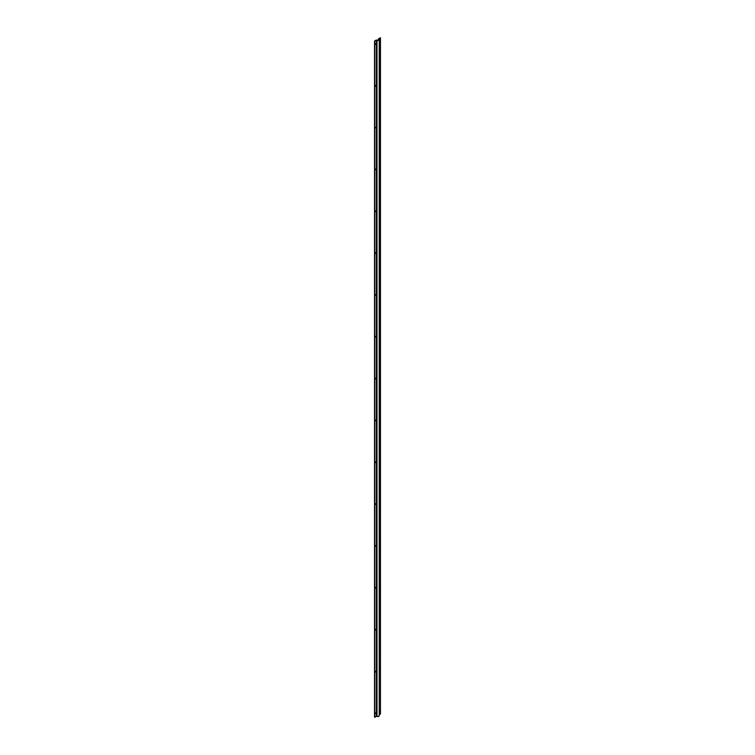 <?xml version="1.0" encoding="UTF-8"?>
<svg xmlns="http://www.w3.org/2000/svg" width="755" height="755" viewBox="0 0 755 755"><rect width="100%" height="100%" fill="white"/><g stroke="black" fill="none" stroke-linecap="round" stroke-linejoin="round"><path stroke-width="1.13" d="M379.227 39.694L379.227 715.787L378.415 716.486L376.99 716.316L376.99 40.232L378.84 40.232L378.84 39.156A1.312 0.755 180 0 1 379.227 39.694A1.312 0.755 180 0 1 378.415 40.392A1.312 0.755 180 0 1 376.99 40.232L376.405 40.232L376.405 716.316L376.99 716.316L376.405 716.316L376.405 40.232L374.791 41.157L374.791 717.25L376.405 716.316L374.546 717.108L374.546 41.015L374.546 717.108L374.546 41.015L376.16 40.09L378.453 40.157L378.595 39.298A0.963 0.557 180 0 1 377.236 40.09L374.546 41.015L376.99 40.232L376.99 716.316A1.312 0.755 0 0 0 378.415 716.486A1.312 0.755 0 0 0 379.227 715.787L379.123 715.495M379.793 710.559L379.236 711.361M379.793 668.722L379.236 669.525M379.793 626.895L379.236 627.698M379.793 585.059L379.236 585.861M379.793 543.232L379.236 544.034M379.793 501.395L379.236 502.198M379.793 459.559L379.236 460.361M379.793 417.732L379.236 418.534M379.793 375.896L379.236 376.698M379.793 334.059L379.236 334.861M379.793 292.232L379.236 293.034M379.793 250.396L379.236 251.198M379.793 208.559L379.236 209.362M379.793 166.732L379.284 167.516L379.812 166.779M379.595 125.066L379.425 125.84L380.058 125.236L379.501 125.575L379.595 125.066M380.209 37.75L378.378 38.986L380.454 37.892L380.454 713.985L379.227 714.692L380.454 713.985L380.209 37.75M379.793 83.059L379.236 83.862M379.793 41.232L379.236 42.035M379.284 167.516L379.803 166.789L379.236 167.535M378.84 39.156L380.454 37.892L378.84 39.156M379.284 83.852L379.812 83.116M379.284 42.016L379.812 41.28M379.284 209.352L379.803 208.616M379.284 251.179L379.803 250.452M379.284 293.016L379.803 292.279M379.284 334.852L379.803 334.116M379.284 376.679L379.803 375.952M379.284 418.515L379.803 417.779M379.284 460.342L379.803 459.616M379.284 502.179L379.803 501.452M379.284 544.015L379.803 543.279M379.284 585.842L379.803 585.116M379.284 627.679L379.803 626.952M379.284 669.515L379.803 668.779M379.284 711.342L379.803 710.615M375.697 712.928L375.131 713.73M375.499 671.261L375.32 672.035L375.943 671.516L375.499 671.261M375.499 629.425L375.273 630.18L375.499 629.425M375.697 587.428L375.131 588.23M375.188 588.221L375.707 587.484M375.697 545.591L375.131 546.394M375.697 503.764L375.131 504.566M375.697 461.928L375.131 462.73M375.697 420.091L375.131 420.894M375.697 378.264L375.131 379.067M375.697 336.428L375.131 337.23M375.697 294.592L375.131 295.394M375.697 252.765L375.131 253.567M375.697 210.928L375.131 211.73M375.697 169.092L375.131 169.894M375.697 127.265L375.131 128.067M375.697 85.428L375.131 86.23M375.697 43.592L375.131 44.394M375.697 629.264L375.131 630.066M375.65 86.249L375.82 85.475L375.188 86.07L375.867 85.494L375.65 86.249M375.499 43.762L375.32 44.536L375.943 44.017L375.273 44.517L375.499 43.762M375.188 128.048L375.707 127.321M375.188 169.884L375.707 169.148M375.188 211.711L375.707 210.985M375.188 253.548L375.707 252.821M375.188 295.384L375.707 294.648M375.188 337.211L375.707 336.485M375.188 379.048L375.707 378.321M375.188 420.884L375.707 420.148M375.188 462.711L375.707 461.984M375.188 504.548L375.707 503.812M375.188 546.384L375.707 545.648M375.188 630.048L375.707 629.311M375.188 713.711L375.707 712.984M375.188 44.385L375.716 43.648M375.188 86.221L375.716 85.485"/></g></svg>
